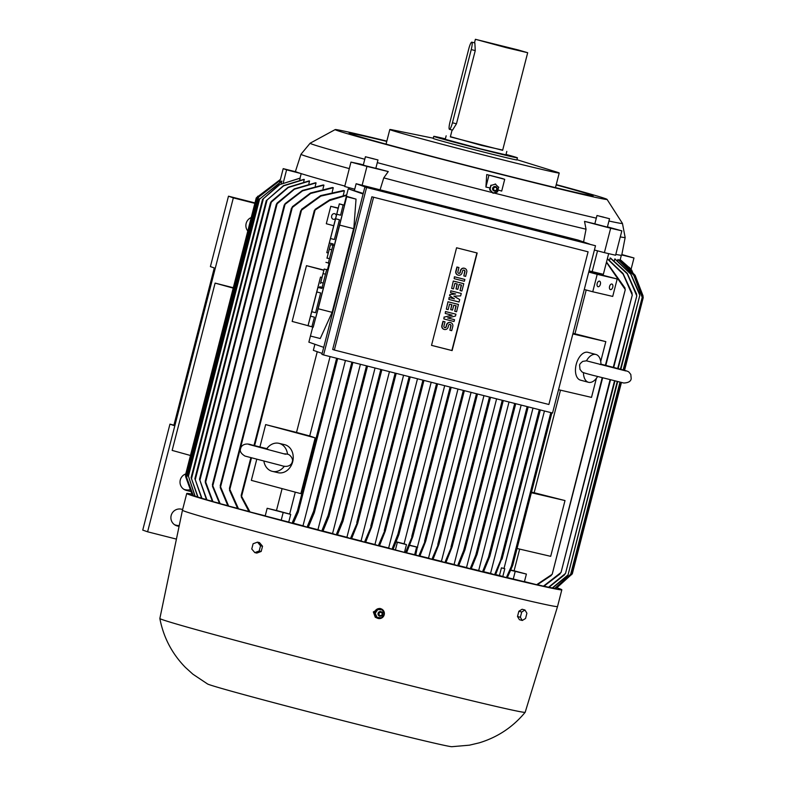 <?xml version="1.0" encoding="UTF-8"?>
<svg xmlns="http://www.w3.org/2000/svg" width="786" height="786" viewBox="0 0 786 786"><rect width="100%" height="100%" fill="white"/><g stroke="black" fill="none" stroke-linecap="round" stroke-linejoin="round"><path stroke-width="1.18" d="M287.529 454.239L284.787 453.777M268.733 449.808L266.818 448.688M588.026 361.246L586.474 360.803A14.394 8.204 -75 0 1 595.935 354.486A14.394 8.204 -75 0 1 600.956 364.154L600.013 364.537M586.474 360.803L582.74 361.383C580.52 363.122 579.478 364.429 579.606 365.303L579.999 369.44C582.966 372.652 579.852 371.827 592.428 375.187L623.789 383.018C628.486 382.792 630.952 381.308 631.197 378.547L630.804 374.421C627.847 371.198 630.952 372.024 618.376 368.673L600.868 364.134M556.252 184.612A140.36 2.191 -165.6 0 1 604.984 198.494A140.36 2.191 -165.6 0 1 607.047 199.379L622.443 223.401A161.238 2.515 -165.6 0 1 622.453 223.421A161.238 2.515 -165.6 0 1 608.944 221.013M596.309 218.154A161.238 2.515 -165.6 0 1 495.2 193.317L491.771 192.442A161.238 2.515 -165.6 0 1 377.29 162.633M364.783 159.253A161.238 2.515 -165.6 0 1 312.504 144.319A161.238 2.515 -165.6 0 1 310.126 143.229A161.238 2.515 -165.6 0 1 310.136 143.209L335.2 129.582A140.36 2.191 -165.6 0 1 386.83 141.116M349.298 168.607A167.349 2.604 -165.6 0 1 303.445 155.382A167.349 2.604 -165.6 0 1 300.969 154.272A167.349 2.604 -165.6 0 1 300.979 154.252L295.448 171.427A168.43 2.623 -165.6 0 0 296.145 171.869L283.196 168.646L279.777 181.959M362.12 185.26L366.964 166.396L350.969 162.103L360.46 164.107A163.95 2.554 14.4 0 0 363.338 164.893M375.846 168.253A163.95 2.554 14.4 0 0 388.255 171.564L383.765 177.882L380.07 189.819M583.576 241.97L586.042 229.207A167.349 2.604 -165.6 0 1 383.765 177.882M586.042 229.207L584.519 221.367A163.95 2.554 14.4 0 0 594.855 223.804M622.453 223.421L625.155 237.49A167.349 2.604 -165.6 0 1 625.155 237.51A167.349 2.604 -165.6 0 1 620.292 236.9M504.71 179.336L486.731 174.561A144.899 2.26 14.4 0 0 494.669 176.575A144.899 2.26 14.4 0 0 502.519 178.569L504.71 179.336L501.694 191.077L498.285 190.045A4.677 4.608 -70.7 0 1 497.597 191.312M497.086 191.882A4.677 4.608 -70.7 0 1 492.793 193.012A4.677 4.608 -70.7 0 1 492.724 193.002M498.285 190.045L495.2 193.317M607.047 199.379A140.36 2.191 -165.6 0 1 494.797 172.822A140.36 2.191 -165.6 0 1 335.2 129.582M344.818 186.056A168.43 2.623 -165.6 0 1 300.832 173.51A168.43 2.623 -165.6 0 1 297.933 172.556A168.43 2.623 -165.6 0 1 296.145 171.869M625.155 237.51L621.726 255.204A168.43 2.623 -165.6 0 1 615.802 254.399M609.533 218.724L607.382 227.085L606.252 226.859L594.835 223.863L596.987 215.502L609.533 218.724L596.987 215.502M377.978 159.961L375.826 168.332L365.962 165.885L363.279 165.109L365.421 156.748L377.978 159.961L365.421 156.748M405.478 552.637L412.699 535.364L412.788 536.759L406.509 552.892A187.913 2.928 -165.6 0 1 405.989 552.764A187.913 2.928 -165.6 0 1 405.478 552.637L393.108 549.316M195.144 496.202A187.913 2.928 -165.6 0 1 195.056 496.172A187.913 2.928 -165.6 0 1 194.967 496.143L188.08 475.098L195.144 496.202L197.65 496.84M557.068 587.869A193.621 3.016 -165.6 0 1 561.823 589.805A193.621 3.016 -165.6 0 1 406.952 553.098A193.621 3.016 -165.6 0 1 186.744 493.5A193.621 3.016 -165.6 0 1 191.784 494.089M525.166 712.303C512.894 727.109 497.577 737.288 479.205 742.849L469.419 745.177L451.803 746.7A126.32 1.965 -165.6 0 1 351.028 722.698A126.32 1.965 -165.6 0 1 207.573 683.987L192.855 674.162L185.408 667.412C171.996 653.687 163.468 637.387 159.853 618.503A188.591 2.938 -165.6 0 1 159.853 618.484A188.591 2.938 -165.6 0 0 374.333 676.54A188.591 2.938 -165.6 0 0 525.166 712.303A188.591 2.938 -165.6 0 0 525.176 712.283L557.529 606.537A193.621 3.016 -165.6 0 1 402.658 569.83A193.621 3.016 -165.6 0 1 182.45 510.232L186.744 493.5M556.174 184.897A125.966 1.965 -165.6 0 1 591.259 195.007A125.966 1.965 -165.6 0 1 593.125 195.842A125.966 1.965 -165.6 0 1 481.543 169.216A125.966 1.965 -165.6 0 1 350.969 134.033A125.966 1.965 -165.6 0 1 349.112 133.198A125.966 1.965 -165.6 0 1 386.761 141.401M281.319 183.541L281.761 181.075L258.781 199.713L188.07 475.117M381.053 608.806L379.923 608.413L373.34 611.93L375.266 617.246L377.722 618.317A5.04 4.962 109.3 0 0 382.281 609.435A5.04 4.962 109.3 0 0 376.71 609.347A5.04 4.962 109.3 0 0 377.722 618.317M489.717 189.662L493.303 193.199M491.112 185.162L489.835 190.104M495.642 184.091L490.788 185.486M516.942 159.696L557.657 172.35A87.452 1.366 -165.6 0 1 557.932 172.439A87.452 1.366 -165.6 0 1 559.219 173.028A87.452 1.366 -165.6 0 1 489.275 156.443A87.452 1.366 -165.6 0 1 391.104 130.112A87.452 1.366 -165.6 0 1 389.807 129.523A87.452 1.366 -165.6 0 1 391.507 129.69L433.283 138.208M335.435 218.577A2.879 2.368 103.1 0 1 333.313 219.284A2.879 2.368 103.1 0 1 333.254 219.274A2.879 2.368 103.1 0 1 331.672 215.904A2.879 2.368 103.1 0 1 334.62 213.674A2.879 2.368 103.1 0 1 334.689 213.694A2.879 2.368 103.1 0 1 336.261 215.403M599.492 281.142A2.879 1.641 -75 0 1 599.522 281.152A2.879 1.641 -75 0 1 600.366 284.335A2.879 1.641 -75 0 1 598.058 286.723A2.879 1.641 -75 0 1 598.028 286.713A2.879 1.641 -75 0 1 597.183 283.54A2.879 1.641 -75 0 1 599.492 281.142M611.881 284.031A2.879 1.641 -75 0 1 611.911 284.041A2.879 1.641 -75 0 1 612.756 287.214A2.879 1.641 -75 0 1 610.447 289.612A2.879 1.641 -75 0 1 610.417 289.602A2.879 1.641 -75 0 1 609.572 286.418A2.879 1.641 -75 0 1 611.881 284.031M494.286 191.067A2.338 2.299 109.3 0 0 496.713 187.382A2.338 2.299 109.3 0 0 492.635 188.237A2.338 2.299 109.3 0 0 494.286 191.067M506.027 154.429A43.191 0.678 -165.6 0 1 516.785 157.544A43.191 0.678 -165.6 0 1 517.424 157.829L516.883 159.922A43.191 0.678 -165.6 0 1 482.339 151.737A43.191 0.678 -165.6 0 1 433.862 138.729A43.191 0.678 -165.6 0 1 433.224 138.444L433.754 136.351A43.191 0.678 -165.6 0 1 445.377 138.857M284.375 466.206A14.394 11.829 103.1 0 1 272.398 471.374A14.394 11.829 103.1 0 1 263.89 461.205M266.837 448.668A14.394 11.829 103.1 0 1 278.932 443.333L284.522 444.64A14.394 11.829 103.1 0 1 292.687 461.726A14.394 11.829 103.1 0 1 277.989 472.681L272.398 471.374M597.596 376.553A14.394 8.204 -75 0 1 588.478 382.291A14.394 8.204 -75 0 1 583.448 372.603M588.478 382.291L580.481 380.149A14.394 8.204 -75 0 1 576.217 364.38A14.394 8.204 -75 0 1 587.938 352.334L595.935 354.486M377.064 617.403L374.961 613.178L377.585 609.445L382.31 609.926M328.322 263.182L329.707 263.546L332.046 254.635L334.364 245.419L332.969 245.055L328.322 263.182L332.969 245.055M321.798 288.403L322.064 287.362L321.798 288.403L317.966 287.421L320.491 277.163L308.033 325.679L313.231 327.212L323.41 287.931M318.114 302.856L315.569 312.71L311.737 311.718L316.817 291.96L320.649 292.942L318.114 302.856M310.588 316.169L314.42 317.161L311.875 326.75L308.033 325.768L311.737 311.718M334.325 245.399L344.553 205.215L339.326 203.869L326.799 252.67L335.612 218.763L339.444 219.746L334.364 239.514L330.533 238.531M329.373 242.982L333.215 243.965L332.871 245.252L333.215 243.965M328.302 252.954L326.829 252.571M322.054 287.578L323.449 287.941L325.777 279.03L328.096 269.814L326.701 269.451L322.054 287.578L326.701 269.451M496.713 187.382L496.752 187.432A2.299 2.26 109.3 0 0 492.753 188.276A2.299 2.26 109.3 0 0 495.485 191.047L495.416 191.067M517.424 157.829A43.191 0.678 -165.6 0 1 479.165 148.701A43.191 0.678 -165.6 0 1 434.393 136.636A43.191 0.678 -165.6 0 1 433.754 136.351M494.738 190.467A1.621 1.592 109.3 0 0 496.693 189.288A1.621 1.592 109.3 0 0 495.544 187.333A1.621 1.592 109.3 0 0 493.598 188.512A1.621 1.592 109.3 0 0 494.738 190.467M384.275 614.298L382.202 609.681M381.387 618.012L384.315 613.846M376.799 617.374L381.8 617.825M502.686 150.077L481.769 145.459L450.398 136.656M506.813 151.393L505.919 154.881L480.875 148.947L445.259 139.309L446.153 135.821M382.163 612.481A2.338 2.299 109.3 0 0 378.43 612.54A2.338 2.299 109.3 0 0 380.886 616.136L380.915 616.126A2.299 2.26 109.3 0 0 381.691 612.029A2.299 2.26 109.3 0 0 378.538 612.589A2.299 2.26 109.3 0 0 380.915 616.126M506.096 47.612L475.392 39.3L518.377 49.999L527.681 52.721L506.096 47.612M527.681 52.721L502.627 150.323L450.339 136.892L452.107 129.995M474.862 42.955L475.255 50.599L456.47 123.795L452.53 130.103M381.505 612.648A1.621 1.592 109.3 0 0 379.274 613.051A1.621 1.592 109.3 0 0 379.648 615.3A1.621 1.592 109.3 0 0 381.878 614.907A1.621 1.592 109.3 0 0 381.505 612.648M499.817 45.411L511.44 48.555L499.817 45.411M471.816 42.179A7.202 1.277 -75.8 0 0 471.796 42.179A7.202 1.277 -75.8 0 0 468.81 48.722L450.014 121.918A7.202 1.277 -75.8 0 0 449.435 129.317A7.202 1.277 -75.8 0 0 449.454 129.326A7.202 1.277 -75.8 0 0 452.441 122.773L471.236 49.577A7.202 1.277 -75.8 0 0 471.816 42.179L474.882 42.955M446.792 324.883A3.154 3.095 109.3 0 1 450.84 322.673A3.154 3.095 109.3 0 1 452.795 326.406L451.704 330.67L449.897 330.218L450.997 325.944A1.258 1.238 109.3 0 0 450.211 324.451A1.258 1.238 109.3 0 0 448.59 325.335L448.118 327.173A3.154 3.095 109.3 0 1 444.08 329.373A3.154 3.095 109.3 0 1 442.115 325.64L443.216 321.376L445.014 321.828L443.913 326.102A1.258 1.238 109.3 0 0 444.699 327.595A1.258 1.238 109.3 0 0 446.32 326.711L446.546 324.795A3.154 3.095 -70.7 0 1 450.712 322.633M448.226 301.853L458.435 304.447L456.558 311.767L454.75 311.305L456.165 305.823L453.758 305.214L452.51 310.087L450.702 309.635L451.96 304.752L449.553 304.143L448.148 309.635L446.34 309.173L447.981 301.775L458.435 304.447M453.551 281.113L463.76 283.707L461.883 291.026L460.075 290.574L461.49 285.082L459.083 284.473L457.835 289.346L456.027 288.894L457.285 284.011L454.878 283.402L453.473 288.894L451.665 288.433L453.306 281.034L463.76 283.707M460.734 270.59A3.154 3.095 109.3 0 1 464.772 268.39A3.154 3.095 109.3 0 1 466.737 272.123L465.636 276.387L463.838 275.935L464.939 271.661A1.258 1.238 109.3 0 0 464.153 270.168A1.258 1.238 109.3 0 0 462.532 271.052L462.06 272.88A3.154 3.095 109.3 0 1 458.012 275.09A3.154 3.095 109.3 0 1 456.057 271.357L457.147 267.083L458.955 267.545L457.855 271.818A1.258 1.238 109.3 0 0 458.641 273.312A1.258 1.238 109.3 0 0 460.262 272.428L460.488 270.512A3.154 3.095 -70.7 0 1 464.654 268.34M454.642 276.849L464.86 279.443L464.388 281.27L454.17 278.676L454.406 276.76L464.86 279.443M451.046 290.879L461.254 293.463L460.625 295.909L453.846 296.135L459.692 299.564L459.063 302.011L448.845 299.417L449.317 297.589L454.426 298.877L449.789 295.752L450.103 294.534L455.684 294.003L450.575 292.706L450.8 290.791L461.254 293.463M445.721 311.62L455.929 314.204L455.458 316.041L447.617 317.947L454.524 319.696L454.053 321.523L443.835 318.939L444.306 317.102L452.156 315.196L445.249 313.447L445.475 311.531L455.929 314.204M443.952 329.334A3.154 3.095 -70.7 0 1 441.87 325.561L442.97 321.287L445.014 321.828M449.897 330.218L450.751 325.866A1.258 1.238 109.3 0 0 450.083 324.421M444.581 327.546A1.258 1.238 109.3 0 0 446.075 326.622L446.546 324.795M446.34 309.173L447.981 301.775M450.702 309.635L451.714 304.693M454.75 311.305L455.919 305.754M451.665 288.433L453.306 281.034M456.027 288.894L457.039 283.952M460.075 290.574L461.244 285.013M457.894 275.051A3.154 3.095 -70.7 0 1 455.811 271.268L456.912 267.004L458.955 267.545M463.838 275.935L464.693 271.573A1.258 1.238 109.3 0 0 464.025 270.129M458.523 273.263A1.258 1.238 109.3 0 0 460.016 272.339L460.488 270.512M454.17 278.676L454.406 276.76M450.575 292.706L450.8 290.791M450.103 294.534L455.369 293.925M449.789 295.752L449.857 294.455M454.426 298.877L449.543 295.674M449.317 297.589L454.18 298.798M448.845 299.417L449.081 297.501M445.249 313.447L445.475 311.531M444.306 317.102L451.862 315.127M443.835 318.939L444.07 317.023M454.524 319.696L447.656 317.927M322.162 277.006L320.511 283.471L322.162 276.996M323.144 273.174L323.37 272.32L323.154 273.174M328.43 252.611L329.639 247.914L328.43 252.611M327.978 254.35L326.996 258.211L327.978 254.379M476.925 252.935L451.871 350.507L431.524 345.349L456.578 247.777L477.171 253.004L452.117 350.595L431.524 345.368M320.796 282.194L324.215 269.038L320.796 282.194M327.064 257.788L330.474 244.643L327.064 257.788M257.494 542.144L260.53 545.759L259.193 550.986L254.802 552.607L251.766 548.992L253.102 543.765L257.494 542.144L259.488 542.605L262.534 546.221L260.53 545.759M524.969 610.015L526.895 613.237L525.559 618.474L522.287 620.478L520.361 617.265L521.707 612.029L524.969 610.015L522.12 609.248L518.848 611.262L521.707 612.029M320.806 282.449L323.243 283.078M323.075 273.597L325.522 274.216M324.215 269.038L326.652 269.667M319.666 286.743L322.103 287.371M333.284 227.409L331.623 233.845L333.293 227.39M334.266 223.548L334.492 222.693L334.276 223.548M314.488 300.576L312.828 307.041L314.488 300.576M315.471 296.744L315.697 295.89L315.481 296.744M327.074 258.054L329.511 258.673M329.344 249.191L331.78 249.82M330.474 244.643L332.92 245.261M325.935 262.347L328.371 262.976M373.546 197.374L334.345 350.045L548.883 404.485L588.085 251.815L371.876 196.795L588.085 251.815M375.089 613.021L377.162 617.639M377.978 609.307L375.05 613.483M382.566 609.946L377.565 609.504M259.193 550.986L261.188 551.458L256.806 553.079L254.802 552.607M261.188 551.458L262.534 546.221M518.848 611.262L517.502 616.499L520.361 617.265M517.502 616.499L519.428 619.712L522.287 620.478M334.364 239.514L339.444 219.746M343.118 205.038L340.593 215.207L343.118 205.038L339.326 203.869M340.593 215.207L336.762 214.224L339.287 204.055M335.612 218.763L336.762 214.224M311.875 326.75L314.42 317.161M315.569 312.71L320.649 292.942M320.491 277.252L321.965 277.625M316.817 291.96L317.966 287.421M334.345 350.045L332.675 349.456L371.876 196.795M278.932 443.333A14.394 11.829 103.1 0 1 287.529 454.229M366.541 187.638L323.586 354.948L552.548 413.043L595.503 245.743L364.871 187.058L595.503 245.743M339.65 225.101L318.173 308.751L332.114 312.337L353.906 227.439L356.038 199.123L346.783 196.382L339.65 225.101L353.602 228.677M344.474 205.195L346.783 196.382M327.86 269.755L329.472 263.477M318.173 308.751L313.152 327.192M323.586 354.948L321.916 354.358L364.871 187.058M169.953 424.135L142.747 530.098L147.601 531.798L233.334 197.885L228.48 196.186L210.402 266.592L214.283 267.957L173.834 425.501L169.953 424.135L173.922 425.147M247.757 230.976A8.636 8.499 -70.7 0 1 251.206 217.545M183.855 489.295L190.369 491.407L186.38 490.405A8.636 8.499 -70.7 0 1 185.349 474.076M185.643 489.747A8.636 8.499 109.3 0 0 189.613 489.786M179.07 526.414L177.253 525.952A8.636 8.499 -70.7 0 1 171.269 515.135A8.636 8.499 -70.7 0 1 181.546 509.23L182.637 509.505M174.728 524.842L176.516 525.294A8.636 8.499 109.3 0 0 179.257 525.529M233.334 197.885L254.851 203.348M228.48 196.186L254.969 202.906M176.418 539.108L147.601 531.798M580.707 303.367L581.424 300.576A168.076 2.623 -165.6 0 1 581.424 300.576L581.483 300.596M498.776 187.52L495.2 183.973M497.391 192.02L498.658 187.078M492.861 193.091L497.715 191.686M346.793 196.755L356.038 199.123M311.001 336.172L320.246 338.54L332.114 312.337M517.669 615.86L518.642 612.068M190.143 455.399L172.154 450.407L215.109 283.107L233.196 287.696M592.742 291.763L612.716 296.42L617.197 278.991L597.213 274.334L592.742 291.763L584.263 289.494M338.137 208.29L330.778 206.315L338.206 208.044M333.608 225.7L326.308 223.735L330.778 206.315M374.008 158.89L367.691 157.318L373.979 158.988M495.396 184.16L491.054 185.417M493.117 193.012L489.668 189.76L490.808 185.329M603.609 217.133L599.61 216.209L603.579 217.26M322.152 353.435L313.349 350.34L314.901 344.268M589.559 244.073L578.211 240.094L356.127 183.737L367.475 187.716M363.093 193.995L348.247 188.797L363.23 193.444M354.427 190.359L356.127 183.737M323.714 347.363L308.869 342.156L312.74 327.084M327.487 269.657L329.088 263.379M344.062 205.087L348.247 188.797M280.435 179.405L256.246 197.934L185.437 475.216M185.575 476.463L192.344 495.033A187.913 2.928 -165.6 0 1 192.315 495.003L185.575 476.463M280.405 179.493L256.767 197.414L185.417 475.314M256.776 197.404L280.415 179.454M186.518 477.151L193.238 495.485A187.913 2.928 -165.6 0 1 193.14 495.445L186.518 477.141M280.18 180.367L257.798 197.758L280.209 180.269M281.938 181.134L258.781 199.742M371.631 525.372L371.67 526.964L365.559 542.428A187.913 2.928 -165.6 0 1 364.488 542.153L371.631 525.372M378.331 545.71L385.169 529.705L385.248 531.169L379.392 545.985A187.913 2.928 -165.6 0 1 378.331 545.71L374.942 544.521A168.076 2.623 -165.6 0 1 365.687 542.144M397.883 534.264L398.767 533.311L398.866 534.686L393.039 549.473A187.913 2.928 -165.6 0 1 391.998 549.208L388.638 548.029A168.076 2.623 -165.6 0 1 379.52 545.7M396.193 541.976L406.47 544.619L404.495 552.293M396.262 541.8A168.076 2.623 14.4 0 0 404.092 543.794L406.47 544.619M404.092 543.794L444.689 385.68M409.732 545.219A168.076 2.623 14.4 0 0 417.395 547.154L415.735 554.936L406.549 552.813M409.653 545.435L417.7 547.262M417.395 547.154L457.992 389.05M418.781 556.007L425.55 540.1L425.688 541.318L419.793 556.262A187.913 2.928 -165.6 0 1 418.781 556.007L415.735 554.936M425.786 540.906L464.359 390.671L425.688 541.318M431.907 559.308L438.716 543.293L438.883 544.423L432.909 559.563A187.913 2.928 -165.6 0 1 431.907 559.308L428.517 558.119A168.076 2.623 -165.6 0 1 419.93 555.967M438.716 543.293L438.883 544.423M444.856 562.55L451.95 545.759L452.127 546.83L445.839 562.796A187.913 2.928 -165.6 0 1 444.856 562.55L441.408 561.342A168.076 2.623 -165.6 0 1 433.047 559.259M233.098 288.098L215.109 283.107M561.066 572.277L559.465 574.409M631.846 292.53L632.209 295.182M610.074 379.756L561.047 572.444L543.411 586.179L537.526 584.686M613.267 367.317L632.278 295.015L623.141 274.176L607.323 258.859M643.135 296.479L631.689 270.129L620.223 259.626L630.441 268.655M572.316 573.79L556.085 588.459A187.913 2.928 -165.6 0 1 556.026 588.468L572.316 573.79L621.431 382.517M643.036 295.831L635.226 275.552L619.673 259.714A168.076 2.623 14.4 0 0 619.761 259.724L635.127 275.306L643.036 295.831M620.419 382.281L571.245 573.8L569.575 575.961M641.789 294.701L642.201 297.413L623.544 370.088M570.223 575.224L554.867 588.38A187.913 2.928 -165.6 0 1 554.729 588.36L571.245 573.8M623.121 369.97L642.211 297.354L633.84 275.355L617.894 259.498A168.076 2.623 14.4 0 0 618.081 259.527L633.771 275.061L642.005 295.644M617.678 381.632L568.072 574.871L566.46 576.826M639.362 292.883L639.814 295.398L620.842 369.341M617.246 381.534L568.042 574.92L552.263 587.967L549.149 587.181M620.409 369.224L639.833 295.32L630.794 274.167L614.78 258.928A168.076 2.623 14.4 0 0 615.065 258.987L630.775 273.842L639.608 293.679M565.556 573.279L563.935 575.401M636.346 293.365L636.748 296.008M614.514 380.866L565.537 573.397L548.549 587.25L544.138 586.14M617.698 368.487L636.788 295.89L627.257 273.774L610.152 257.985A168.076 2.623 14.4 0 0 610.565 258.073L627.267 273.39L636.591 294.121M552.194 574.104L550.731 575.843M624.752 287.538L625.194 289.779M588.852 271.651A168.076 2.623 -165.6 0 0 590.797 272.094L617.197 278.991M602.194 377.752L552.185 574.301L536.651 584.696L524.458 581.601M605.397 365.284L625.283 289.602L606.428 262.337M590.797 272.094L590.984 271.396M597.213 274.334L588.743 272.064M573.004 333.343A168.076 2.623 14.4 0 0 574.959 333.795L586.199 290.005M572.856 333.942L605.819 341.625L600.73 361.432M574.959 333.795L605.819 341.625M558.532 389.709L591.504 397.392L596.397 378.302M531.523 492.124A168.076 2.623 14.4 0 0 534.156 492.734L560.487 390.161M531.365 492.724L565.006 500.564L550.691 556.331L517.05 548.49M534.156 492.734L565.006 500.564M510.841 570.047A168.076 2.623 14.4 0 0 514.103 570.803L519.674 549.1M514.103 570.803L526.394 574.065L524.419 581.738L507.383 577.592M510.743 570.292L526.394 574.065M512.698 565.38L507.255 577.848A187.913 2.928 -165.6 0 1 506.361 577.631L511.381 566.244L550.829 412.611M298.297 511.843L337.666 358.514L298.218 512.158L293.188 523.545A187.913 2.928 -165.6 0 1 292.028 523.23L297.472 510.762L298.149 510.664M308.033 325.689L292.156 321.435L306.471 265.658L323.93 270.089M306.471 265.658L323.871 270.335M317.249 351.715L296.519 432.428A168.076 2.623 14.4 0 0 309.704 435.965L330.081 356.598M259.93 446.92L265.658 424.597L296.519 432.428M265.658 424.597L315.166 437.881L300.841 493.647L251.343 480.364L256.747 459.338M309.704 435.965L315.166 437.881M282.095 488.617L276.476 510.507A168.076 2.623 14.4 0 0 289.661 514.044L295.281 492.154M289.661 514.044L290.712 514.408L288.737 522.081L265.196 515.96L267.161 508.287L290.712 514.408M267.161 508.287L276.476 510.507M250.842 457.757L241.145 495.494L249.997 511.951A187.913 2.928 -165.6 0 1 249.044 511.696L241.253 496.87M346.557 195.35L329.629 200.528L314.302 210.56L253.996 445.466M301.529 209.322L320.639 195.606L343.482 190.526A168.076 2.623 14.4 0 0 344.406 190.782L320.855 196.097L300.714 210.746L229.414 488.43L238.492 508.807A187.913 2.928 -165.6 0 1 237.677 508.581L229.453 490.051M229.797 490.759L229.61 488.165M300.753 211.07L302.178 208.88M292.294 206.757L310.48 193.002L332.517 187.52A168.076 2.623 14.4 0 0 333.293 187.736L310.676 193.444L291.478 208.143L220.168 485.876L228.628 506.076A187.913 2.928 -165.6 0 1 227.92 505.879L220.218 487.477M220.571 488.273L220.326 485.679M291.518 208.408L292.981 206.237M285.013 203.702L302.325 190.497L323.272 184.946A168.076 2.623 14.4 0 0 323.93 185.132L302.531 190.86L284.227 204.979L212.387 484.765L220.168 503.698A187.913 2.928 -165.6 0 1 219.569 503.531L212.466 486.249M212.829 487.094L212.505 484.628M284.257 205.175L285.731 203.152M205.303 480.983L212.967 501.645A187.913 2.928 -165.6 0 1 212.466 501.497L205.333 482.633L205.303 480.983M316.07 182.902L294.436 189.23L276.299 204.498L277.114 203.053L294.269 188.905L315.53 182.755A168.076 2.623 14.4 0 0 316.07 182.902L315.255 186.086M199.526 479.195L206.924 499.876A187.913 2.928 -165.6 0 1 206.512 499.758L199.526 479.195M309.556 181.026L288.285 187.51L270.472 202.886L271.278 201.491L288.118 187.255L309.114 180.888A168.076 2.623 14.4 0 0 309.556 181.026L308.869 183.708M194.889 478.654L201.973 498.393A187.913 2.928 -165.6 0 1 201.638 498.285L194.889 478.654M304.29 179.454L283.667 185.82L266.248 200.725L283.491 185.634L303.927 179.346A168.076 2.623 14.4 0 0 304.29 179.454L303.72 181.664M241.607 497.4L241.381 495.239M314.38 210.913L315.638 209.096M191.116 477.593L198.052 497.165A187.913 2.928 -165.6 0 1 197.797 497.086L191.116 477.593M300.183 178.186L279.806 184.563L262.544 199.428L278.775 184.906L300.036 178.137A168.076 2.623 14.4 0 0 300.183 178.186L299.731 179.925M621.775 254.949L633.978 257.985L621.854 254.546M502.018 559.19L501.714 558.62L495.485 575.018A187.913 2.928 -165.6 0 1 494.561 574.792L500.682 560.113L539.304 409.683M500.721 560.723L501.999 558.522M489.796 556.39L489.531 555.692L489.796 556.39L483.419 572.08A187.913 2.928 -165.6 0 1 482.486 571.854L488.509 557.136L527.16 406.608M488.558 557.844L489.766 555.623M477.033 554.444L476.788 553.658L477.033 554.444L471.109 569.064A187.913 2.928 -165.6 0 1 470.156 568.828L475.805 554.975L514.702 403.444M475.864 555.731L476.984 553.629M464.909 549.984L464.713 549.031L464.909 549.984L458.582 565.969A187.913 2.928 -165.6 0 1 457.609 565.723L463.701 550.416L502.254 400.28M463.769 551.31L464.86 549.011M451.95 545.759L452.127 546.83M511.421 566.686L512.668 564.898M357.61 521.855L357.64 523.496L351.538 538.813A187.913 2.928 -165.6 0 1 350.448 538.528L357.61 521.855M342.912 519.693L342.961 521.265L337.312 535.119A187.913 2.928 -165.6 0 1 336.212 534.834L342.136 520.214L342.912 519.693M328.686 514.751L328.342 517.188M329 516.235L367.543 366.099L328.951 516.441L322.869 531.356A187.913 2.928 -165.6 0 1 321.739 531.061L328.126 515.37L328.882 514.928M314.066 510.831L313.801 513.297M314.39 512.423L352.914 362.385L314.351 512.629L308.171 527.494A187.913 2.928 -165.6 0 1 307.031 527.2L313.565 511.372L314.292 511.067M297.884 510.399L297.815 512.482M192.992 495.2L192.344 495.033M194.82 495.887L193.238 495.485M283.156 512.58L281.192 520.244M374.942 544.521L417.494 378.773M388.638 548.029L431.2 382.251M391.998 549.208L397.883 534.254L436.554 383.617M397.372 542.311L395.397 549.984M416.59 547.194L414.625 554.857M428.517 558.119L471.079 392.371M441.408 561.342L483.95 395.643M515.203 571.461L513.238 579.125M551.222 575.529L537.231 584.823A187.913 2.928 -165.6 0 1 536.651 584.696M560.015 573.927L543.863 586.277A187.913 2.928 -165.6 0 1 543.411 586.179M564.515 574.841L548.883 587.319A187.913 2.928 -165.6 0 1 548.549 587.25M567.06 576.236L552.499 588.007A187.913 2.928 -165.6 0 1 552.263 587.967M607.382 258.653L623.033 273.499L632.091 293.207M556.026 588.468L555.122 588.233M619.476 260.471L619.673 259.714M554.729 588.36L552.764 587.869M617.59 260.697L617.894 259.498M614.347 260.618L614.78 258.928M609.582 260.195L610.152 257.985M606.517 262.013L625.027 288.049M589.038 270.885L603.353 274.314L608.669 253.632M633.978 257.985L631.06 269.372M292.028 523.23L288.737 522.081M265.226 515.822L249.997 511.951M315.068 209.39L329.815 199.742L346.675 194.889M248.857 511.44L238.492 508.807M344.406 190.782L343.197 195.498M237.5 508.326L228.628 506.076M333.293 187.736L332.213 191.931M227.753 505.624L220.168 503.698M323.93 185.132L322.987 188.807M219.412 503.276L212.967 501.645M212.308 501.242L206.924 499.876M206.364 499.503L201.973 498.393M201.491 498.039L198.052 497.165M283.196 168.646L286.595 169.835L283.324 182.578M286.595 169.835L300.832 173.51M488.921 175.327L485.905 187.068L486.731 174.561M491.771 192.442L489.403 187.795L485.905 187.068M494.561 574.792L490.552 573.387L532.996 408.081M482.486 571.854L478.684 570.528L521.167 405.085M470.156 568.828L466.52 567.551L509.023 402M457.609 565.723L454.082 564.486L496.605 398.846M506.361 577.631L499.454 575.509L501.429 567.846A168.076 2.623 14.4 0 0 504.023 568.455L544.452 410.99M504.023 568.455L504.799 568.73L502.834 576.393M501.429 567.846L504.799 568.73M350.448 538.528L346.921 537.29L389.443 371.66M336.212 534.834L332.557 533.556L375.06 368.005M321.739 531.061L317.937 529.725L360.41 364.291M307.031 527.2L303.003 525.785L345.437 360.489M364.488 542.153L361.039 540.945L403.582 375.246M499.454 575.509A168.076 2.623 -165.6 0 1 495.681 574.615M490.552 573.387A168.076 2.623 -165.6 0 1 483.596 571.717M478.684 570.528A168.076 2.623 -165.6 0 1 471.276 568.72M466.52 567.551A168.076 2.623 -165.6 0 1 458.729 565.635M454.082 564.486A168.076 2.623 -165.6 0 1 445.986 562.481M361.039 540.945A168.076 2.623 -165.6 0 1 351.666 538.518M346.921 537.29A168.076 2.623 -165.6 0 1 337.449 534.824M332.557 533.556A168.076 2.623 -165.6 0 1 323.007 531.051M317.937 529.725A168.076 2.623 -165.6 0 1 308.318 527.19M303.003 525.785A168.076 2.623 -165.6 0 1 293.355 523.221M597.527 250.832L592.172 271.71M349.456 187.785L349.141 189.023M301.195 173.627L300.036 178.137M354.722 189.19L344.7 186.508L350.969 162.103M607.44 226.859L621.844 230.838L610.653 228.235L584.519 221.367M610.653 228.235L604.395 252.64L615.585 255.244L621.844 230.838M388.255 171.564L366.964 166.396M604.395 252.64L594.403 250.007M452.441 122.773L456.47 123.795M471.236 49.577L475.255 50.599M184.985 489.914L186.38 490.405M175.858 525.47L177.253 525.952M176.516 525.294L179.11 526.207M257.729 196.205L185.673 476.856M258.741 196.647L186.665 477.377M259.724 198.603L188.355 476.552M371.729 526.748L410.204 376.926L371.778 526.532M422.927 380.149L384.305 530.579M385.307 530.963L423.959 380.414L385.356 530.756M398.924 534.48L437.596 383.873L398.974 534.274M450.132 387.056L411.766 536.494M412.856 536.533L451.174 387.321L412.905 536.317M463.337 390.406L424.607 541.22M476.473 393.737L437.763 544.492M438.942 544.226L477.505 394.002L438.981 544.02M489.481 397.038L450.958 547.085M643.086 296.41L624.123 370.245M620.999 382.418L571.638 574.664M619.987 382.183L570.577 574.605M551.86 412.866L512.767 565.124M336.634 358.259L297.472 510.762M314.96 210.589L254.615 445.613M251.451 457.924L241.724 495.809M301.411 210.569L229.934 488.931M292.225 207.828L220.66 486.534M284.994 204.556L212.859 485.522M277.124 203.8L205.686 482.015M271.327 202.071L199.88 480.334M267.122 199.86L195.233 479.843M263.428 198.475L191.44 478.87M502.067 559.013L540.346 409.948L502.107 558.856M489.855 556.203L528.202 406.863L489.894 556.036M515.734 403.699L477.122 554.091M464.968 549.787L503.286 400.546L465.017 549.591M452.186 546.624L490.523 397.303L452.225 546.417M357.699 523.289L396.193 373.37L357.748 523.073M395.152 373.104L356.785 522.552M343.01 521.079L381.868 369.734L343.06 520.882M380.837 369.469L342.136 520.214M366.512 365.834L328.126 515.37M351.882 362.13L313.565 511.372M409.162 376.661L370.766 526.188M287.214 454.131C290.329 454.298 293.679 459.584 292.225 461.834C291.989 464.271 288.374 468.083 281.329 465.538L244.977 456.067C240.968 453.61 239.524 451.115 240.634 448.58C240.88 446.143 244.485 442.331 251.54 444.876L267.122 448.737M285.524 454.249L248.887 444.463M625.951 370.972L587.859 361.187M159.853 618.484L182.45 510.232M559.219 173.028L555.466 187.638M328.283 253.053L326.799 252.67M475.392 39.3L474.479 42.857M449.454 129.326L452.549 130.112M322.014 277.448L320.531 277.065M389.807 129.523L386.054 144.143M257.798 197.758L186.37 475.933M632.258 295.114L613.689 367.426M610.506 379.864L561.076 572.355M643.253 297.511L624.546 370.373M636.768 295.968L618.12 368.605M614.947 380.964L565.556 573.318M625.263 289.69L605.829 365.392M602.626 377.86L552.214 574.212M551.87 412.876L512.747 565.242M276.308 204.409L205.274 481.071M270.482 202.817L199.497 479.264M266.257 200.666L194.869 478.703M262.544 199.389L191.106 477.623M515.744 403.709L477.092 554.258M561.823 589.805L557.529 606.537M629.222 267.309L631.689 270.129M621.333 255.283L620.134 259.97M310.126 143.229L300.979 154.252"/></g></svg>
